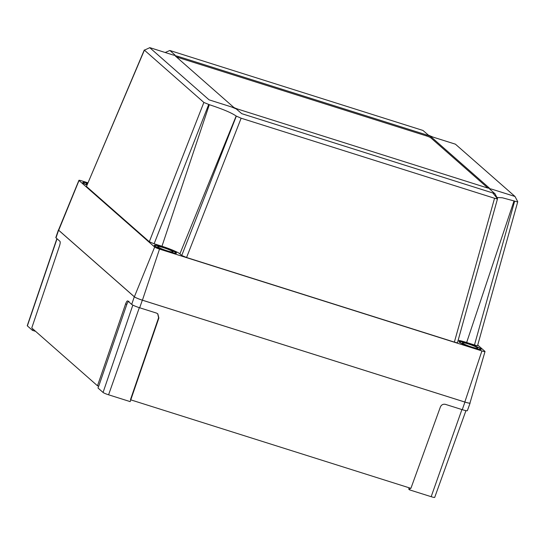 <?xml version="1.0" encoding="UTF-8"?>
<svg xmlns="http://www.w3.org/2000/svg" width="545" height="545" viewBox="0 0 545 545"><rect width="100%" height="100%" fill="white"/><g stroke="black" fill="none" stroke-linecap="round" stroke-linejoin="round"><path stroke-width="0.82" d="M128.995 301.324C128.388 301.106 127.673 302.107 126.835 304.335L98.734 386.173L97.494 385.785L31.76 327.974L59.528 245.85C60.25 243.513 60.386 242 59.943 241.299L55.999 237.831A7.024 0.783 -160.7 0 1 55.828 237.552L58.424 229.922A7.092 0.79 19.3 0 0 58.594 230.208L134.295 296.78A7.092 0.79 19.3 0 0 142.347 300.186L464.933 402.081A7.092 0.79 19.3 0 0 470.097 403.082A7.092 0.79 19.3 0 0 470.022 402.891M130.78 399.86L158.874 318.021L158.588 317.769L130.487 399.608L130.78 399.86L410.903 488.347L440.394 406.945C441.45 404.751 443.133 403.893 445.449 404.363L462.255 409.67A7.024 0.783 19.3 0 0 467.365 410.657L470.097 403.082M158.874 318.021L157.825 313.838L156.476 313.082L139.67 307.775A7.024 0.783 -160.7 0 1 131.699 304.403L127.755 300.935C127.148 300.711 126.433 301.712 125.595 303.947L97.494 385.785M465.941 410.651L434.706 497.381A4.864 0.545 -160.7 0 1 431.17 496.693L409.581 489.873L410.187 488.122M130.807 399.873L130.173 401.617L108.584 394.798A4.864 0.545 -160.7 0 1 103.066 392.461L98.005 388.006L98.631 386.146M158.588 317.769L157.675 313.716M35.589 331.346L32.434 330.345L27.366 325.89A4.864 0.545 -160.7 0 1 27.25 325.699L56.891 238.615M32.434 330.345L32.904 328.982M409.581 489.873L408.716 489.11L409.159 487.795M149.698 47.633L209.076 99.844L231.666 107.004L236.264 108.952L241.742 113.667L494.758 193.584L489.648 188.992C489.328 188.59 490.282 188.727 492.503 189.401L515.011 196.479L455.409 144.173L433.043 137.108L428.438 135.16L422.968 130.453L169.951 50.528L175.061 55.127C175.381 55.529 174.427 55.392 172.206 54.718L149.841 47.653L144.398 50.154L203.871 102.446L209.328 104.695C222.837 109.129 231.782 112.91 236.162 116.044L241.135 118.211L494.547 198.257C496.863 198.959 497.864 199.102 497.537 198.687L496.808 197.624L496.468 198.789M467.528 343.275A11.752 1.315 -160.7 0 1 481.16 349.386A11.752 1.315 -160.7 0 1 472.604 347.737A11.752 1.315 -160.7 0 1 458.972 341.62A11.752 1.315 -160.7 0 1 467.528 343.275M162.832 247.028A11.752 1.315 -160.7 0 1 176.464 253.146A11.752 1.315 -160.7 0 1 167.908 251.49A11.752 1.315 -160.7 0 1 154.276 245.373A11.752 1.315 -160.7 0 1 162.832 247.028M458.147 340.264A15.805 1.764 -160.7 0 1 466.649 342.505L474.484 344.978L514.657 201.132L514.017 200.935L466.649 342.505M496.924 197.453L502.388 197.787L514.017 200.935M144.398 50.154L86.457 186.479L149.303 241.742L203.871 102.446M208.694 104.49L154.126 243.785L161.96 246.258A15.805 1.764 -160.7 0 1 179.904 253.854L181.744 255.469L236.312 116.174M241.135 118.211L186.567 257.506L454.373 342.103L494.547 198.257M86.457 186.479L144.296 49.983M515.011 196.486L517.75 201.732L477.584 345.571M517.648 201.561C517.968 201.977 516.973 201.834 514.657 201.132M477.475 345.407C477.781 345.816 476.786 345.673 474.484 344.978M497.469 198.925L457.473 342.696M457.364 342.526C457.671 342.934 456.676 342.791 454.373 342.103M154.126 243.785L149.303 241.742M186.567 257.506L181.744 255.469M86.887 185.055A11.752 1.315 -160.7 0 1 82.779 182.493A11.752 1.315 -160.7 0 1 87.718 183.1M87.847 182.786L82.016 180.947A4.265 0.477 19.3 0 0 78.916 180.347A4.265 0.477 19.3 0 0 79.018 180.518L154.671 247.048A4.265 0.477 19.3 0 0 159.515 249.099L481.916 350.939A4.265 0.477 19.3 0 0 485.023 351.532A4.265 0.477 19.3 0 0 484.921 351.368L477.727 345.046M78.916 180.347L58.54 229.97A7.092 0.79 19.3 0 0 58.71 230.256L134.37 296.787A7.092 0.79 19.3 0 0 142.422 300.193L464.817 402.033A7.092 0.79 19.3 0 0 469.981 403.028L485.023 351.532M431.068 136.822A4.053 0.456 19.3 0 0 426.469 134.881L178.242 56.469A4.053 0.456 19.3 0 0 175.292 55.903A4.053 0.456 19.3 0 0 175.388 56.06L233.642 107.29A4.053 0.456 19.3 0 0 238.24 109.238L486.467 187.644A4.053 0.456 19.3 0 0 489.417 188.216A4.053 0.456 19.3 0 0 489.321 188.052L431.068 136.822L430.734 137.776A4.053 0.456 19.3 0 0 426.135 135.828L177.908 57.423A4.053 0.456 19.3 0 0 176.464 57.007M487.911 188.059L430.734 137.776M471.813 347.042A8.107 0.906 19.3 0 0 477.713 348.18A8.107 0.906 19.3 0 0 468.312 343.963A8.107 0.906 19.3 0 0 462.412 342.825A8.107 0.906 19.3 0 0 471.813 347.042M467.658 343.391A11.145 1.247 19.3 0 0 459.544 341.817A11.145 1.247 19.3 0 0 472.467 347.621A11.145 1.247 19.3 0 0 480.581 349.188A11.145 1.247 19.3 0 0 467.658 343.391M167.117 250.795A8.107 0.906 19.3 0 0 173.024 251.94A8.107 0.906 19.3 0 0 163.623 247.723A8.107 0.906 19.3 0 0 157.723 246.578A8.107 0.906 19.3 0 0 167.117 250.795M162.969 247.144A11.145 1.247 19.3 0 0 154.848 245.577A11.145 1.247 19.3 0 0 167.778 251.374A11.145 1.247 19.3 0 0 175.892 252.941A11.145 1.247 19.3 0 0 162.969 247.144M87.684 183.174A11.145 1.247 19.3 0 0 83.351 182.698A11.145 1.247 19.3 0 0 86.921 184.973M87.486 183.645A8.107 0.906 19.3 0 0 86.219 183.699A8.107 0.906 19.3 0 0 87.118 184.503M462.255 409.67L464.933 402.081M139.67 307.775L142.347 300.186M131.699 304.403L134.295 296.78M55.999 237.831L58.594 230.208M431.17 496.693L461.915 409.561M126.835 304.335L125.595 303.947M103.066 392.461L132.837 305.098M108.584 394.798L139.329 307.666M27.366 325.89L57.055 238.758M497.387 198.557L497.278 198.925M209.328 104.688L161.96 246.258M236.162 116.044L179.904 253.854M481.916 350.939L464.817 402.033M79.018 180.518L58.71 230.256M154.671 247.048L134.37 296.787M159.515 249.099L142.422 300.193M426.135 135.828L426.469 134.881M177.908 57.423L178.242 56.469M165.19 52.497L169.808 50.501M497.626 198.796L494.901 193.611M497.026 198.196L492.844 192.978M459.408 342.212L459.544 341.817M480.445 349.583L480.581 349.188M154.712 245.972L154.848 245.577M175.756 253.336L175.892 252.941M83.208 183.093L83.351 182.698"/></g></svg>
